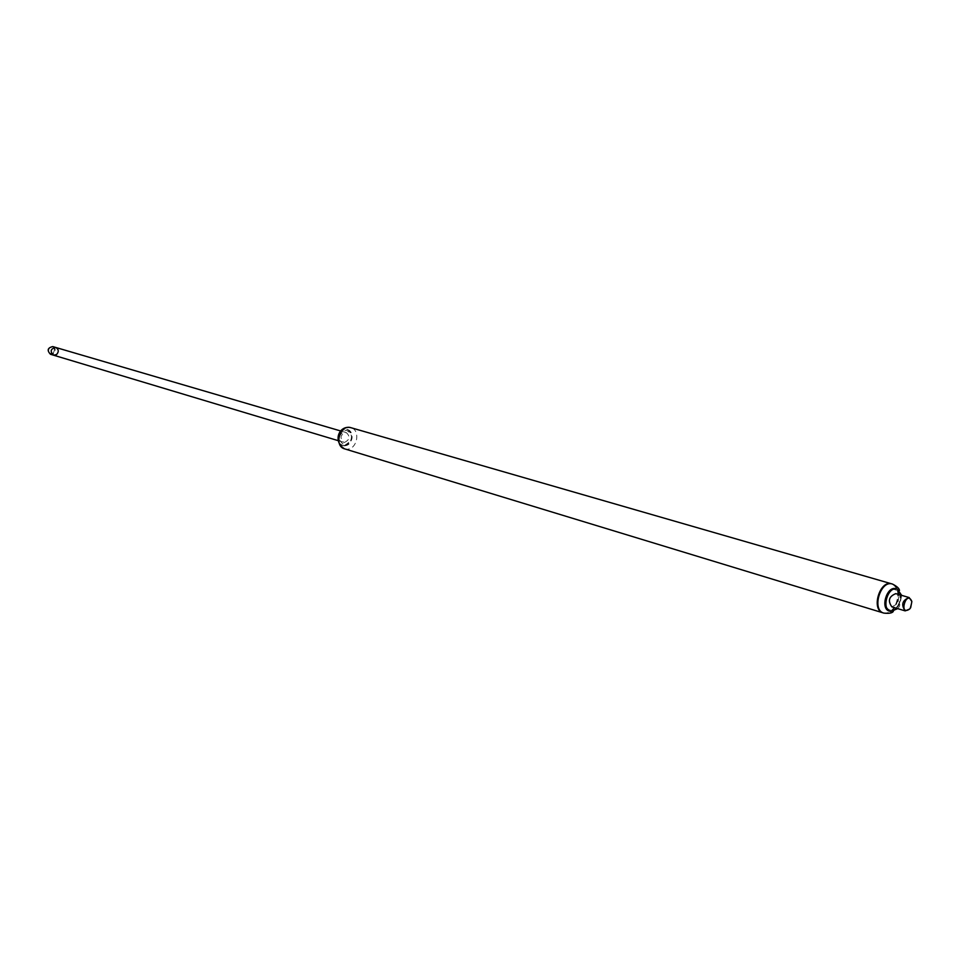 <?xml version="1.0" encoding="UTF-8"?>
<svg xmlns="http://www.w3.org/2000/svg" width="960" height="960" viewBox="0 0 960 960"><rect width="100%" height="100%" fill="white"/><g stroke="black" fill="none" stroke-linecap="round" stroke-linejoin="round"><path stroke-width="0.72" stroke-dasharray="4.8 3.6" d="M344.364 445.788C353.136 441.372 354.168 435.912 347.448 429.396C339.144 426.552 334.14 443.412 342.648 445.548L344.364 445.788M344.268 445.56C352.86 445.536 354.312 429.204 345.696 429.336C337.056 429.312 335.628 445.752 344.268 445.56M344.628 445.872C353.412 441.456 354.432 435.984 347.712 429.48C339.408 426.624 334.404 443.484 342.924 445.632L344.628 445.872M344.76 445.704C353.352 445.68 354.804 429.348 346.188 429.48C337.548 429.456 336.12 445.908 344.76 445.704M344.832 445.212C353.352 440.064 353.796 435 346.176 429.996C337.62 435.144 337.176 440.22 344.832 445.212M883.152 612.888L885.684 613.152C897.288 612.96 902.856 586.26 891.768 583.86M53.496 355.176L54.372 355.308C58.896 353.316 59.364 350.712 55.776 347.472M344.532 442.392C349.764 439.788 350.388 436.536 346.392 432.636C340.428 434.364 339.48 437.568 343.536 442.248L344.532 442.392M53.136 353.316C55.56 348.792 54.432 346.836 49.752 347.424C47.328 351.96 48.456 353.928 53.136 353.316M52.74 346.584C55.74 348.444 55.992 350.808 53.496 353.7L50.472 354.264M909.648 609.036L911.868 601.536M891.876 606.888L897.144 603.924C899.412 598.968 898.956 595.548 895.8 593.64M883.476 612.984C887.664 613.716 891.42 611.52 894.756 606.408C899.664 595.8 898.776 588.324 892.092 583.956M897.756 605.64C904.644 594.48 894.276 582.804 887.424 594.132C880.5 605.412 891 616.968 897.756 605.64M889.956 611.256L894.396 610.26L898.32 606.12C902.04 598.2 901.464 592.464 896.58 588.936M897.756 608.652L899.4 606.444L901.704 595.368M344.64 448.872L346.896 449.196C357.228 449.616 360.912 429.984 350.916 427.692M883.8 613.092C888.072 614.04 891.948 611.88 895.404 606.612C900.384 595.728 899.388 588.204 892.416 584.04M338.028 440.604L343.536 442.248M340.872 431.028L346.392 432.636M893.256 611.52L897.9 606.54C900.936 601.008 901.464 595.668 899.484 590.52"/><path stroke-width="1.44" d="M892.092 583.956L891.768 583.86C879.768 579.6 870.78 609.924 883.152 612.888L883.476 612.984M340.872 431.028L55.776 347.472C50.592 348.732 49.836 351.288 53.496 355.176L56.532 354.612C59.04 351.708 58.788 349.332 55.776 347.472C50.592 348.732 49.836 351.288 53.496 355.176L338.028 440.604M53.496 355.176L50.472 354.264C46.812 350.388 47.568 347.832 52.74 346.584L55.776 347.472M911.868 601.536L909.144 597.552C902.256 600.348 900.948 604.788 905.184 610.884L909.648 609.036M909.144 597.552L895.8 593.64C888.936 596.412 887.628 600.828 891.876 606.888L905.184 610.884M910.668 607.692L911.868 601.512C906.564 588.744 898.224 616.86 909.624 609.06L910.668 607.692M350.916 427.692C339.12 424.752 332.244 441.588 344.64 448.872C333.492 446.064 340.056 423.972 350.916 427.692L891.768 583.86C879.768 579.6 870.78 609.924 883.152 612.888L883.8 613.092C888.888 613.656 892.044 613.128 893.256 611.52M896.58 588.936L896.04 588.756C886.824 585.468 879.888 608.844 889.404 611.124L889.956 611.256M901.704 595.368L897.12 589.068C887.904 585.78 880.956 609.168 890.484 611.448L897.756 608.652M891.768 583.86L892.416 584.04C880.428 579.78 871.428 610.116 883.8 613.092M344.64 448.872L883.152 612.888M899.484 590.52C899.34 588.492 896.988 586.332 892.416 584.04M889.404 611.124L890.484 611.448M896.04 588.756L897.12 589.068"/></g></svg>
